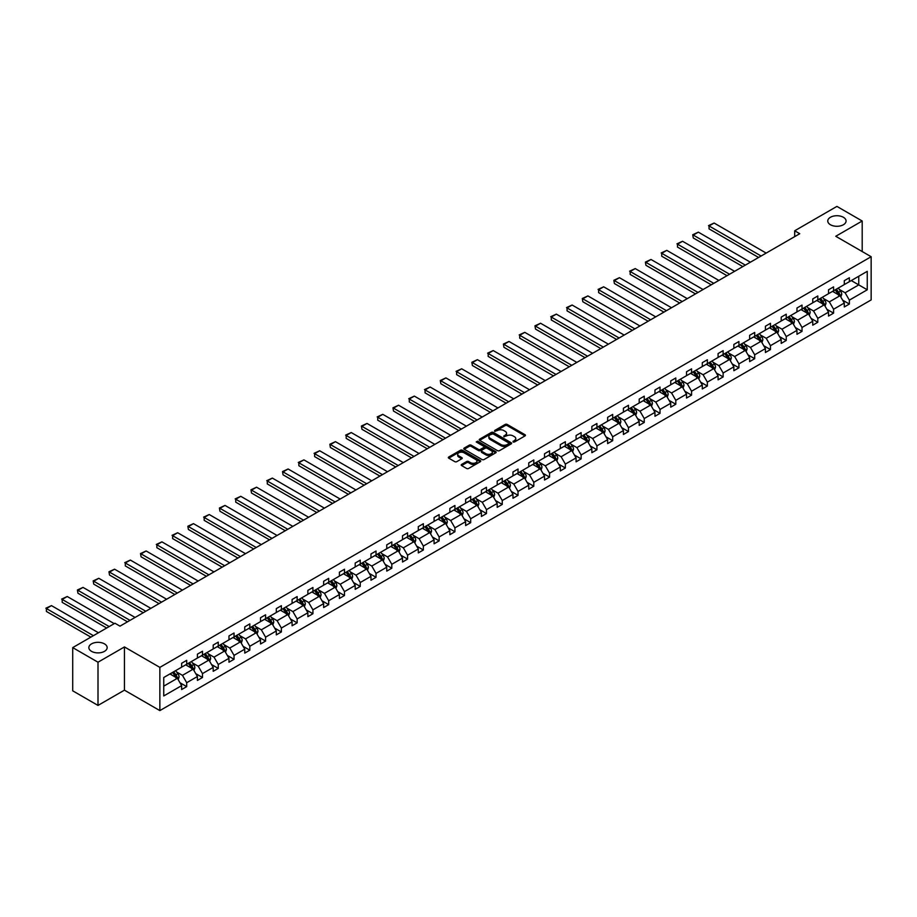 <?xml version="1.0" encoding="UTF-8"?>
<svg xmlns="http://www.w3.org/2000/svg" width="917" height="917" viewBox="0 0 917 917"><rect width="100%" height="100%" fill="white"/><g stroke="black" fill="none" stroke-linecap="round" stroke-linejoin="round"><path stroke-width="1.38" d="M104.481 643.872A9.159 5.284 0 0 0 94.508 642.725A9.159 5.284 0 0 0 88.857 647.608A9.159 5.284 0 0 0 91.528 651.345A9.159 5.284 0 0 0 101.512 652.491A9.159 5.284 0 0 0 107.163 647.608A9.159 5.284 0 0 0 104.481 643.872M843.388 217.272A9.159 5.284 0 0 0 833.415 216.125A9.159 5.284 0 0 0 827.764 221.008A9.159 5.284 0 0 0 830.447 224.745A9.159 5.284 0 0 0 840.419 225.891A9.159 5.284 0 0 0 846.07 221.008A9.159 5.284 0 0 0 843.388 217.272M513.107 441.983L514.494 441.983L525.04 435.884A1.398 0.814 0 0 0 525.452 435.311A1.398 0.814 0 0 0 525.04 434.738L507.17 424.422A1.398 0.814 0 0 0 505.187 424.422L494.641 430.52L494.641 431.322L497.392 430.532A4.493 2.591 0 0 1 503.742 430.532L505.233 431.391A4.493 2.591 0 0 1 506.551 433.225A4.493 2.591 0 0 1 505.233 435.059L503.869 436.652L506.62 435.862A4.493 2.591 0 0 1 512.981 435.862L514.471 436.721A4.493 2.591 0 0 1 515.778 438.555A4.493 2.591 0 0 1 514.471 440.389L513.107 441.983L513.107 441.18M461.606 464.426A1.398 0.814 0 0 0 461.194 464.999A1.398 0.814 0 0 0 461.606 465.572L466.615 468.472A1.398 0.814 0 0 0 468.598 468.472L480.313 461.709A1.398 0.814 0 0 0 480.726 461.136A1.398 0.814 0 0 0 480.313 460.563L462.443 450.247A1.398 0.814 0 0 0 460.46 450.247L448.745 457.01A1.398 0.814 0 0 0 448.333 457.583A1.398 0.814 0 0 0 448.745 458.156L454.809 461.652A1.398 0.814 0 0 0 456.792 461.652L461.801 458.752A1.398 0.814 0 0 0 462.214 458.179A1.398 0.814 0 0 0 461.801 457.606L458.798 455.875A3.76 2.166 0 0 1 457.698 454.339A3.76 2.166 0 0 1 460.013 452.345A3.76 2.166 0 0 1 464.105 452.815L475.877 459.6A3.76 2.166 0 0 1 476.978 461.136A3.76 2.166 0 0 1 474.651 463.142A3.76 2.166 0 0 1 470.559 462.672L468.598 461.538A1.398 0.814 0 0 0 466.615 461.538L461.606 464.426L461.606 465.572M124.448 646.943L98.004 662.212L72.718 647.608L72.718 690.822L98.004 705.425L124.448 690.157L159.856 710.595L159.856 667.381L124.448 646.943L124.448 690.157M862.198 251.545L862.198 221.008L835.754 236.277L871.15 256.714L159.856 667.381M862.198 221.008L836.912 206.405L794.695 230.786L794.695 236.632M72.718 647.608L114.946 623.239L120.001 626.151L799.75 233.709L794.695 230.786M497.495 450.648A1.398 0.814 0 0 0 499.478 450.648L511.193 443.885A1.398 0.814 0 0 0 511.606 443.312A1.398 0.814 0 0 0 511.193 442.739L493.323 432.423A1.398 0.814 0 0 0 491.34 432.423L479.625 439.186A1.398 0.814 0 0 0 479.213 439.759A1.398 0.814 0 0 0 479.625 440.332L497.495 450.648M476.588 442.189L477.585 442.326L477.585 441.157L495.753 451.645A1.398 0.814 0 0 1 496.166 452.219A1.398 0.814 0 0 1 495.753 452.792L484.038 459.555A1.398 0.814 0 0 1 482.055 459.555L464.185 449.238L464.185 448.092A1.398 0.814 0 0 0 463.773 448.665A1.398 0.814 0 0 0 464.185 449.238M464.185 448.092L469.195 445.203A1.398 0.814 0 0 1 471.189 445.203L478.433 449.387A1.398 0.814 0 0 0 480.416 449.387L483.74 447.462A1.398 0.814 0 0 0 484.153 446.888A1.398 0.814 0 0 0 483.74 446.315L476.198 441.96L477.585 441.157M98.004 662.212L98.004 705.425M163.742 677.514L181.646 667.175L181.646 663.266L186.701 660.343L186.701 664.252L197.419 658.062L197.419 654.153L202.485 651.23L202.485 655.151L213.202 648.961L213.202 645.041L218.257 642.129L218.257 646.038L228.975 639.848L228.975 635.939L234.041 633.017L234.041 636.925L244.759 630.736L244.759 626.827L249.814 623.904L249.814 627.824L260.531 621.634L260.531 617.714L265.586 614.803L265.586 618.711L276.315 612.522L276.315 608.613L281.37 605.69L281.37 609.599L292.087 603.409L292.087 599.5L297.142 596.577L297.142 600.497L307.871 594.308L307.871 590.388L312.926 587.476L312.926 591.385L323.644 585.195L323.644 581.286L328.699 578.363L328.699 582.272L339.416 576.082L339.416 572.174L344.483 569.251L344.483 573.171L355.2 566.981L355.2 563.061L360.255 560.149L360.255 564.058L370.972 557.868L370.972 553.96L376.027 551.037L376.027 554.945L386.756 548.756L386.756 544.847L391.811 541.924L391.811 545.833L402.529 539.654L402.529 535.734L407.584 532.811L407.584 536.732L418.312 530.542L418.312 526.633L423.367 523.71L423.367 527.619L434.085 521.429L434.085 517.52L439.14 514.597L439.14 518.506L449.857 512.316L449.857 508.408L454.924 505.485L454.924 509.405L465.641 503.215L465.641 499.295L470.696 496.384L470.696 500.292L481.414 494.103L481.414 490.194L486.48 487.271L486.48 491.18L497.197 484.99L497.197 481.081L502.252 478.158L502.252 482.078L512.97 475.889L512.97 471.968L518.025 469.057L518.025 472.966L528.754 466.776L528.754 462.867L533.809 459.944L533.809 463.853L544.526 457.663L544.526 453.755L549.581 450.832L549.581 454.752L560.31 448.562L560.31 444.642L565.365 441.73L565.365 445.639L576.082 439.449L576.082 435.541L581.137 432.618L581.137 436.526L591.855 430.337L591.855 426.428L596.921 423.505L596.921 427.425L607.639 421.235L607.639 417.315L612.694 414.404L612.694 418.312L623.411 412.123L623.411 408.214L628.466 405.291L628.466 409.2L639.195 403.01L639.195 399.101L644.25 396.178L644.25 400.099L654.967 393.909L654.967 389.989L660.022 387.077L660.022 390.986L670.751 384.796L670.751 380.887L675.806 377.964L675.806 381.873L686.524 375.683L686.524 371.775L691.578 368.852L691.578 372.772L702.296 366.582L702.296 362.662L707.362 359.751L707.362 363.659L718.08 357.47L718.08 353.561L723.135 350.638L723.135 354.547L733.852 348.357L733.852 344.448L738.919 341.525L738.919 345.445L749.636 339.256L749.636 335.335L754.691 332.424L754.691 336.333L765.408 330.143L765.408 326.234L770.463 323.311L770.463 327.22L781.192 321.03L781.192 317.122L786.247 314.199L786.247 318.119L796.965 311.929L796.965 308.009L802.02 305.097L802.02 309.006L812.749 302.816L812.749 298.908L817.804 295.985L817.804 299.893L828.521 293.704L828.521 289.795L833.576 286.872L833.576 290.781L844.293 284.602L844.293 280.682L849.36 277.759L849.36 281.679L867.253 271.34L867.253 289.795L849.36 300.134L849.36 304.043L844.293 306.966L844.293 303.046L833.576 309.235L833.576 313.155L828.521 316.067L828.521 312.158L817.804 318.348L817.804 322.257L812.749 325.18L812.749 321.271L802.02 327.461L802.02 331.369L796.965 334.292L796.965 330.372L786.247 336.562L786.247 340.482L781.192 343.394L781.192 339.485L770.463 345.675L770.463 349.583L765.408 352.506L765.408 348.598L754.691 354.787L754.691 358.696L749.636 361.619L749.636 357.699L738.919 363.889L738.919 367.809L733.852 370.72L733.852 366.811L723.135 373.001L723.135 376.91L718.08 379.833L718.08 375.924L707.362 382.114L707.362 386.023L702.296 388.946L702.296 385.025L691.578 391.215L691.578 395.135L686.524 398.047L686.524 394.138L675.806 400.328L675.806 404.237L670.751 407.159L670.751 403.251L660.022 409.44L660.022 413.349L654.967 416.272L654.967 412.352L644.25 418.542L644.25 422.462L639.195 425.373L639.195 421.465L628.466 427.654L628.466 431.563L623.411 434.486L623.411 430.577L612.694 436.767L612.694 440.676L607.639 443.599L607.639 439.679L596.921 445.868L596.921 449.788L591.855 452.7L591.855 448.791L581.137 454.981L581.137 458.89L576.082 461.813L576.082 457.904L565.365 464.094L565.365 468.002L560.31 470.925L560.31 467.005L549.581 473.195L549.581 477.115L544.526 480.027L544.526 476.118L533.809 482.308L533.809 486.216L528.754 489.139L528.754 485.231L518.025 491.42L518.025 495.329L512.97 498.252L512.97 494.343L502.252 500.522L502.252 504.442L497.197 507.353L497.197 503.444L486.48 509.634L486.48 513.543L481.414 516.466L481.414 512.557L470.696 518.747L470.696 522.656L465.641 525.579L465.641 521.67L454.924 527.86L454.924 531.768L449.857 534.691L449.857 530.771L439.14 536.961L439.14 540.881L434.085 543.792L434.085 539.884L423.367 546.073L423.367 549.982L418.312 552.905L418.312 548.996L407.584 555.186L407.584 559.095L402.529 562.018L402.529 558.098L391.811 564.287L391.811 568.208L386.756 571.119L386.756 567.21L376.027 573.4L376.027 577.309L370.972 580.232L370.972 576.323L360.255 582.513L360.255 586.422L355.2 589.344L355.2 585.424L344.483 591.614L344.483 595.534L339.416 598.446L339.416 594.537L328.699 600.727L328.699 604.635L323.644 607.558L323.644 603.65L312.926 609.839L312.926 613.748L307.871 616.671L307.871 612.751L297.142 618.941L297.142 622.861L292.087 625.772L292.087 621.864L281.37 628.053L281.37 631.962L276.315 634.885L276.315 630.976L265.586 637.166L265.586 641.075L260.531 643.998L260.531 640.077L249.814 646.267L249.814 650.187L244.759 653.099L244.759 649.19L234.041 655.38L234.041 659.289L228.975 662.212L228.975 658.303L218.257 664.493L218.257 668.401L213.202 671.324L213.202 667.404L202.485 673.594L202.485 677.514L197.419 680.425L197.419 676.517L186.701 682.707L186.701 686.615L181.646 689.538L181.646 685.629L163.742 695.957L163.742 677.514M159.856 710.595L871.15 299.928L871.15 256.714M185.692 664.836L193.178 669.158L182.46 675.348L176.603 671.966M182.46 675.348L186.701 682.707M193.178 669.158L197.419 676.517M181.646 666.246L182.46 666.705L186.701 664.252M201.465 655.735L208.95 660.057L198.232 666.246L192.375 662.865M198.232 666.246L202.485 673.594M208.95 660.057L213.202 667.404M197.419 657.134L198.232 657.604L202.485 655.151M217.249 646.623L224.734 650.944L214.016 657.134L208.159 653.752M214.016 657.134L218.257 664.493M224.734 650.944L228.975 658.303M213.202 648.021L214.016 648.491L218.257 646.038M233.021 637.51L240.506 641.831L229.789 648.021L223.931 644.64M229.789 648.021L234.041 655.38M240.506 641.831L244.759 649.19M228.975 638.908L229.789 639.378L234.041 636.925M248.805 628.409L256.29 632.73L245.561 638.908L239.715 635.538M245.561 638.908L249.814 646.267M256.29 632.73L260.531 640.077M244.759 629.807L245.561 630.277L249.814 627.824M264.577 619.296L272.062 623.617L261.345 629.807L255.488 626.426M261.345 629.807L265.586 637.166M272.062 623.617L276.315 630.976M260.531 620.694L261.345 621.164L265.586 618.711M280.361 610.183L287.846 614.505L277.117 620.694L271.272 617.313M277.117 620.694L281.37 628.053M287.846 614.505L292.087 621.864M276.315 611.582L277.117 612.052L281.37 609.599M296.134 601.071L303.619 605.392L292.901 611.582L287.044 608.212M292.901 611.582L297.142 618.941M303.619 605.392L307.871 612.751M292.087 602.48L292.901 602.95L297.142 600.497M311.906 591.969L319.391 596.291L308.674 602.48L302.816 599.099M308.674 602.48L312.926 609.839M319.391 596.291L323.644 603.65M307.871 593.368L308.674 593.838L312.926 591.385M327.69 582.857L335.175 587.178L324.458 593.368L318.6 589.986M324.458 593.368L328.699 600.727M335.175 587.178L339.416 594.537M323.644 584.255L324.458 584.725L328.699 582.272M343.462 573.744L350.947 578.065L340.23 584.255L334.373 580.885M340.23 584.255L344.483 591.614M350.947 578.065L355.2 585.424M339.416 575.154L340.23 575.612L344.483 573.171M359.246 564.643L366.731 568.964L356.002 575.154L350.156 571.772M356.002 575.154L360.255 582.513M366.731 568.964L370.972 576.323M355.2 566.041L356.002 566.511L360.255 564.058M375.019 555.53L382.504 559.851L371.786 566.041L365.929 562.66M371.786 566.041L376.027 573.4M382.504 559.851L386.756 567.21M370.972 556.928L371.786 557.398L376.027 554.945M390.802 546.417L398.287 550.739L387.559 556.928L381.713 553.559M387.559 556.928L391.811 564.287M398.287 550.739L402.529 558.098M386.756 547.827L387.559 548.286L391.811 545.833M406.575 537.316L414.06 541.638L403.342 547.827L397.485 544.446M403.342 547.827L407.584 555.186M414.06 541.638L418.312 548.996M402.529 538.715L403.342 539.185L407.584 536.732M422.359 528.203L429.832 532.525L419.115 538.715L413.269 535.333M419.115 538.715L423.367 546.073M429.832 532.525L434.085 539.884M418.312 529.602L419.115 530.072L423.367 527.619M438.131 519.091L445.616 523.412L434.899 529.602L429.041 526.22M434.899 529.602L439.14 536.961M445.616 523.412L449.857 530.771M434.085 520.501L434.899 520.959L439.14 518.506M453.904 509.99L461.389 514.311L450.671 520.501L444.814 517.119M450.671 520.501L454.924 527.86M461.389 514.311L465.641 521.67M449.857 511.388L450.671 511.858L454.924 509.405M469.687 500.877L477.172 505.198L466.455 511.388L460.598 508.007M466.455 511.388L470.696 518.747M477.172 505.198L481.414 512.557M465.641 502.275L466.455 502.745L470.696 500.292M485.46 491.764L492.945 496.086L482.227 502.275L476.37 498.894M482.227 502.275L486.48 509.634M492.945 496.086L497.197 503.444M481.414 493.174L482.227 493.633L486.48 491.18M501.244 482.663L508.729 486.984L498 493.174L492.154 489.793M498 493.174L502.252 500.522M508.729 486.984L512.97 494.343M497.197 484.061L498 484.531L502.252 482.078M517.016 473.55L524.501 477.872L513.784 484.061L507.926 480.68M513.784 484.061L518.025 491.42M524.501 477.872L528.754 485.231M512.97 474.949L513.784 475.419L518.025 472.966M532.8 464.438L540.285 468.759L529.556 474.949L523.71 471.567M529.556 474.949L533.809 482.308M540.285 468.759L544.526 476.118M528.754 465.847L529.556 466.306L533.809 463.853M548.572 455.336L556.057 459.658L545.34 465.847L539.483 462.466M545.34 465.847L549.581 473.195M556.057 459.658L560.31 467.005M544.526 456.735L545.34 457.205L549.581 454.752M564.345 446.224L571.83 450.545L561.112 456.735L555.255 453.353M561.112 456.735L565.365 464.094M571.83 450.545L576.082 457.904M560.31 447.622L561.112 448.092L565.365 445.639M580.129 437.111L587.614 441.432L576.896 447.622L571.039 444.241M576.896 447.622L581.137 454.981M587.614 441.432L591.855 448.791M576.082 438.521L576.896 438.979L581.137 436.526M595.901 428.01L603.386 432.331L592.669 438.521L586.811 435.139M592.669 438.521L596.921 445.868M603.386 432.331L607.639 439.679M591.855 429.408L592.669 429.878L596.921 427.425M611.685 418.897L619.17 423.218L608.441 429.408L602.595 426.027M608.441 429.408L612.694 436.767M619.17 423.218L623.411 430.577M607.639 420.295L608.441 420.765L612.694 418.312M627.457 409.784L634.942 414.106L624.225 420.295L618.367 416.914M624.225 420.295L628.466 427.654M634.942 414.106L639.195 421.465M623.411 411.194L624.225 411.653L628.466 409.2M643.241 400.683L650.726 405.005L639.997 411.194L634.151 407.813M639.997 411.194L644.25 418.542M650.726 405.005L654.967 412.352M639.195 402.082L639.997 402.552L644.25 400.099M659.014 391.57L666.499 395.892L655.781 402.082L649.924 398.7M655.781 402.082L660.022 409.44M666.499 395.892L670.751 403.251M654.967 392.969L655.781 393.439L660.022 390.986M674.797 382.458L682.271 386.779L671.553 392.969L665.696 389.587M671.553 392.969L675.806 400.328M682.271 386.779L686.524 394.138M670.751 383.856L671.553 384.326L675.806 381.873M690.57 373.357L698.055 377.678L687.337 383.856L681.48 380.486M687.337 383.856L691.578 391.215M698.055 377.678L702.296 385.025M686.524 374.755L687.337 375.225L691.578 372.772M706.342 364.244L713.827 368.565L703.11 374.755L697.252 371.374M703.11 374.755L707.362 382.114M713.827 368.565L718.08 375.924M702.296 365.642L703.11 366.112L707.362 363.659M722.126 355.131L729.611 359.453L718.894 365.642L713.036 362.261M718.894 365.642L723.135 373.001M729.611 359.453L733.852 366.811M718.08 356.53L718.894 357L723.135 354.547M737.898 346.03L745.383 350.34L734.666 356.53L728.809 353.16M734.666 356.53L738.919 363.889M745.383 350.34L749.636 357.699M733.852 347.428L734.666 347.898L738.919 345.445M753.682 336.917L761.167 341.239L750.438 347.428L744.593 344.047M750.438 347.428L754.691 354.787M761.167 341.239L765.408 348.598M749.636 338.316L750.438 338.786L754.691 336.333M769.455 327.805L776.94 332.126L766.222 338.316L760.365 334.934M766.222 338.316L770.463 345.675M776.94 332.126L781.192 339.485M765.408 329.203L766.222 329.673L770.463 327.22M785.239 318.692L792.724 323.013L781.995 329.203L776.149 325.833M781.995 329.203L786.247 336.562M792.724 323.013L796.965 330.372M781.192 320.102L781.995 320.56L786.247 318.119M801.011 309.591L808.496 313.912L797.779 320.102L791.921 316.72M797.779 320.102L802.02 327.461M808.496 313.912L812.749 321.271M796.965 310.989L797.779 311.459L802.02 309.006M816.783 300.478L824.268 304.799L813.551 310.989L807.694 307.608M813.551 310.989L817.804 318.348M824.268 304.799L828.521 312.158M812.749 301.876L813.551 302.346L817.804 299.893M832.567 291.365L840.052 295.687L829.335 301.876L823.477 298.506M829.335 301.876L833.576 309.235M840.052 295.687L844.293 303.046M828.521 292.775L829.335 293.234L833.576 290.781M851.274 280.568L858.759 284.889L845.107 292.775L839.25 289.394M845.107 292.775L849.36 300.134M867.253 289.795L858.759 284.889L858.759 276.246L867.253 271.34M844.293 283.662L845.107 284.132L849.36 281.679M163.742 686.157L177.394 678.271L169.92 673.949M177.394 678.271L181.646 685.629M842.631 300.157L849.36 304.043M826.847 309.27L833.576 313.155M811.075 318.371L817.804 322.257M795.303 327.484L802.02 331.369M779.519 336.596L786.247 340.482M763.746 345.709L770.463 349.583M747.963 354.81L754.691 358.696M732.19 363.923L738.919 367.809M716.406 373.036L723.135 376.91M700.634 382.137L707.362 386.023M684.85 391.25L691.578 395.135M669.078 400.362L675.806 404.237M653.305 409.463L660.022 413.349M637.521 418.576L644.25 422.462M621.749 427.689L628.466 431.563M605.965 436.79L612.694 440.676M590.193 445.903L596.921 449.788M574.409 455.015L581.137 458.89M558.636 464.117L565.365 468.002M542.864 473.229L549.581 477.115M527.08 482.342L533.809 486.216M511.308 491.443L518.025 495.329M495.524 500.556L502.252 504.442M479.751 509.669L486.48 513.543M463.968 518.77L470.696 522.656M448.195 527.883L454.924 531.768M432.411 536.995L439.14 540.881M416.639 546.096L423.367 549.982M400.867 555.209L407.584 559.095M385.083 564.322L391.811 568.208M369.31 573.423L376.027 577.309M353.526 582.536L360.255 586.422M337.754 591.648L344.483 595.534M321.97 600.761L328.699 604.635M306.198 609.862L312.926 613.748M290.425 618.975L297.142 622.861M274.642 628.088L281.37 631.962M258.869 637.189L265.586 641.075M243.085 646.302L249.814 650.187M227.313 655.414L234.041 659.289M211.529 664.516L218.257 668.401M195.757 673.628L202.485 677.514M179.973 682.741L186.701 686.615M513.497 442.12L514.471 441.558A4.493 2.591 0 0 0 515.778 439.724L515.778 438.555M506.551 433.225L506.551 434.394A4.493 2.591 0 0 1 505.233 436.228L504.258 436.79M525.017 435.896L507.17 425.591A1.398 0.814 0 0 0 505.187 425.591L495.031 431.46M511.193 442.739L511.193 443.885L493.323 433.592A1.398 0.814 0 0 0 491.34 433.592L479.637 440.343L479.625 439.186M508.706 443.713L508.706 442.911L493.025 433.856L490.194 434.681A4.493 2.591 0 0 0 488.876 436.515A4.493 2.591 0 0 0 490.194 438.349L500.911 444.539A4.493 2.591 0 0 0 507.273 444.539L508.706 443.713L508.706 444.883L508.992 443.312M488.876 436.515L488.876 437.684A4.493 2.591 0 0 0 490.194 439.518L490.194 438.349M508.706 444.883L507.273 445.708A4.493 2.591 0 0 1 500.911 445.708L490.194 439.518M464.208 449.25L469.195 446.373L469.195 445.203M484.153 446.888L484.153 448.058A1.398 0.814 0 0 1 483.74 448.631L480.416 450.556A1.398 0.814 0 0 1 478.433 450.556L471.189 446.373A1.398 0.814 0 0 0 469.195 446.373M477.585 442.326L495.73 452.803M485.953 453.732A3.76 2.166 0 0 0 490.045 454.202A3.76 2.166 0 0 0 492.36 452.196A3.76 2.166 0 0 0 491.26 450.66L487.122 448.264A1.398 0.814 0 0 0 485.127 448.264L481.803 450.19A1.398 0.814 0 0 0 481.391 450.763A1.398 0.814 0 0 0 481.803 451.336L485.953 453.732L485.953 454.889A3.76 2.166 0 0 0 490.045 455.359A3.76 2.166 0 0 0 492.36 453.365L492.36 452.196M481.391 450.763L481.391 451.932A1.398 0.814 0 0 0 481.803 452.505L481.803 451.336M485.953 454.889L481.803 452.505M476.978 461.136L476.978 462.306A3.76 2.166 0 0 1 474.651 464.311A3.76 2.166 0 0 1 470.559 463.842L468.598 462.707A1.398 0.814 0 0 0 466.615 462.707L461.618 465.584M457.698 454.339L457.698 455.508A3.76 2.166 0 0 0 458.798 457.044L458.798 455.875M461.79 458.764L458.798 457.044M480.302 461.721L462.443 451.416A1.398 0.814 0 0 0 460.46 451.416L448.768 458.168L448.745 457.01M840.82 297.028L841.749 294.334A3.794 2.189 -120 0 0 840.545 291.113L838.264 288.076M761.11 256.015L709.059 225.96L714.114 223.037L766.165 253.092M834.195 292.317L833.209 290.998M709.059 228.883L709.059 225.96L709.059 228.883L758.588 257.471M838.493 295.194L839.708 294.495A3.794 2.189 -120 0 0 838.619 292.214L836.35 289.187M835.398 289.738L837.897 293.073A1.926 1.112 60 0 1 838.253 293.658L839.708 294.495M835.135 289.887L837.404 292.924A3.794 2.189 60 0 1 838.344 294.712M708.497 225.639L714.114 223.037M825.036 306.129L825.976 303.447A3.794 2.189 -120 0 0 824.761 300.214L822.492 297.188M745.338 265.128L693.275 235.073L698.341 232.15L750.393 262.205M818.423 301.418L817.437 300.111M693.275 237.984L692.725 234.752L693.275 237.984L742.804 266.583M822.709 304.306L823.924 303.607A3.794 2.189 -120 0 0 822.836 301.326L820.566 298.3M819.615 298.839L822.125 302.186A1.926 1.112 60 0 1 822.469 302.77L823.924 303.607M819.351 298.999L821.632 302.025A3.794 2.189 60 0 1 822.572 303.814M692.725 234.752L698.341 232.15M809.264 315.242L810.192 312.559A3.794 2.189 -120 0 0 808.989 309.327L806.719 306.301M729.554 274.229L677.503 244.174L682.557 241.263L734.609 271.317M802.639 310.531L801.653 309.212M677.503 247.097L677.503 244.174L677.503 247.097L727.032 275.696M806.937 313.419L808.152 312.72A3.794 2.189 -120 0 0 807.063 310.439L804.794 307.401M803.842 307.952L806.341 311.287A1.926 1.112 60 0 1 806.696 311.872L808.152 312.72M803.579 308.101L805.848 311.138A3.794 2.189 60 0 1 806.8 312.926M676.941 243.853L682.557 241.263M793.492 324.354L794.42 321.661A3.794 2.189 -120 0 0 793.205 318.44L790.935 315.402M713.781 283.342L661.73 253.287L666.785 250.364L718.836 280.419M786.866 319.643L785.88 318.325M661.73 256.21L661.73 253.287L661.73 256.21L711.248 284.797M791.153 322.52L792.368 321.821A3.794 2.189 -120 0 0 791.291 319.54L789.01 316.514M788.07 317.064L790.569 320.4A1.926 1.112 60 0 1 790.913 320.984L792.368 321.821M787.806 317.213L790.076 320.251A3.794 2.189 60 0 1 791.016 322.039M661.168 252.966L666.785 250.364M777.708 333.456L778.636 330.773A3.794 2.189 -120 0 0 777.433 327.541L775.163 324.515M697.997 292.454L645.946 262.4L651.001 259.477L703.064 289.531M771.082 328.745L770.097 327.438M645.946 265.311L645.396 262.079L645.946 265.311L695.476 293.91M775.381 331.633L776.596 330.934A3.794 2.189 -120 0 0 775.507 328.653L773.237 325.627M772.286 326.177L774.785 329.512A1.926 1.112 60 0 1 775.14 330.097L776.596 330.934M772.022 326.326L774.292 329.352A3.794 2.189 60 0 1 775.243 331.14M645.396 262.079L651.001 259.477M761.935 342.568L762.864 339.886A3.794 2.189 -120 0 0 761.649 336.654L759.379 333.628M682.225 301.555L630.174 271.501L635.229 268.589L687.28 298.644M755.31 337.857L754.324 336.539M630.174 274.424L630.174 271.501L630.174 274.424L679.692 303.023M759.597 340.746L760.812 340.047A3.794 2.189 -120 0 0 759.734 337.765L757.465 334.728M756.514 335.278L759.012 338.614A1.926 1.112 60 0 1 759.356 339.198L760.812 340.047M756.25 335.427L758.519 338.465A3.794 2.189 60 0 1 759.459 340.253M629.612 271.18L635.229 268.589M746.151 351.681L747.08 348.987A3.794 2.189 -120 0 0 745.876 345.766L743.607 342.729M666.453 310.668L614.39 280.613L619.445 277.691L671.508 307.745M739.538 346.97L738.552 345.652M614.39 283.536L613.84 280.293L614.39 283.536L663.919 312.124M743.825 349.847L745.04 349.148A3.794 2.189 -120 0 0 743.951 346.867L741.681 343.841M740.73 344.391L743.228 347.726A1.926 1.112 60 0 1 743.584 348.311L745.04 349.148M740.466 344.54L742.736 347.577A3.794 2.189 60 0 1 743.687 349.366M613.84 280.293L619.445 277.691M730.379 360.782L731.308 358.1A3.794 2.189 -120 0 0 730.092 354.868L727.823 351.841M650.669 319.781L598.618 289.726L603.673 286.803L655.724 316.858M723.754 356.071L722.768 354.764M598.618 292.638L598.618 289.726L598.618 292.638L648.147 321.237M728.052 358.96L729.256 358.26A3.794 2.189 -120 0 0 728.178 355.979L725.909 352.953M724.957 353.503L727.456 356.839A1.926 1.112 60 0 1 727.8 357.424L729.256 358.26M724.694 353.653L726.963 356.679A3.794 2.189 60 0 1 727.903 358.467M598.056 289.405L603.673 286.803M714.595 369.895L715.535 367.213A3.794 2.189 -120 0 0 714.32 363.98L712.051 360.954M634.896 328.882L582.834 298.827L587.9 295.916L639.951 325.971M707.981 365.184L706.996 363.866M582.834 301.75L582.284 298.506L582.834 301.75L632.363 330.349M712.268 368.072L713.483 367.373A3.794 2.189 -120 0 0 712.394 365.092L710.125 362.055M709.173 362.605L711.672 365.94A1.926 1.112 60 0 1 712.028 366.525L713.483 367.373M708.91 362.765L711.179 365.791A3.794 2.189 60 0 1 712.131 367.579M582.284 298.506L587.9 295.916M698.823 379.008L699.751 376.314A3.794 2.189 -120 0 0 698.548 373.093L696.267 370.055M619.113 337.995L567.061 307.94L572.116 305.017L624.168 335.072M692.197 374.296L691.212 372.978M567.061 310.863L567.061 307.94L567.061 310.863L616.591 339.45M696.496 377.185L697.711 376.474A3.794 2.189 -120 0 0 696.622 374.205L694.352 371.167M693.401 371.717L695.9 375.053A1.926 1.112 60 0 1 696.255 375.638L697.711 376.474M693.137 371.866L695.407 374.904A3.794 2.189 60 0 1 696.347 376.692M566.5 307.619L572.116 305.017M683.05 388.109L683.979 385.427A3.794 2.189 -120 0 0 682.764 382.194L680.494 379.168M603.34 347.107L551.289 317.053L556.344 314.13L608.395 344.184M676.425 383.398L675.439 382.091M551.289 319.976L551.289 317.053L551.289 319.976L600.807 348.563M680.712 386.286L681.927 385.587A3.794 2.189 -120 0 0 680.838 383.306L678.569 380.28M677.629 380.83L680.127 384.166A1.926 1.112 60 0 1 680.471 384.75L681.927 385.587M677.365 380.979L679.635 384.005A3.794 2.189 60 0 1 680.574 385.793M550.727 316.732L556.344 314.13M667.267 397.221L668.195 394.539A3.794 2.189 -120 0 0 666.991 391.307L664.722 388.281M587.556 356.209L535.505 326.165L540.56 323.243L592.623 353.297M660.641 392.51L659.655 391.192M535.505 329.077L534.955 325.833L535.505 329.077L585.035 357.676M664.94 395.399L666.155 394.7A3.794 2.189 -120 0 0 665.066 392.419L662.796 389.381M661.845 389.931L664.344 393.267A1.926 1.112 60 0 1 664.699 393.852L666.155 394.7M661.581 390.092L663.851 393.118A3.794 2.189 60 0 1 664.802 394.906M534.955 325.833L540.56 323.243M651.494 406.334L652.423 403.64A3.794 2.189 -120 0 0 651.208 400.42L648.938 397.382M571.784 365.321L519.733 335.267L524.788 332.344L576.839 362.398M644.869 401.623L643.883 400.305M519.733 338.19L519.733 335.267L519.733 338.19L569.251 366.777M649.156 404.512L650.371 403.801A3.794 2.189 -120 0 0 649.293 401.531L647.024 398.494M646.072 399.044L648.571 402.38A1.926 1.112 60 0 1 648.915 402.964L650.371 403.801M645.809 399.193L648.078 402.231A3.794 2.189 60 0 1 649.018 404.019M519.171 334.946L524.788 332.344M635.71 415.435L636.639 412.753A3.794 2.189 -120 0 0 635.435 409.521L633.166 406.495M556.011 374.434L503.949 344.379L509.004 341.456L561.066 371.511M629.085 410.724L628.111 409.418M503.949 347.302L503.399 344.058L503.949 347.302L553.478 375.89M633.383 413.613L634.598 412.914A3.794 2.189 -120 0 0 633.509 410.633L631.24 407.607M630.288 408.157L632.787 411.492A1.926 1.112 60 0 1 633.143 412.077L634.598 412.914M630.025 408.306L632.294 411.332A3.794 2.189 60 0 1 633.246 413.131M503.399 344.058L509.004 341.456M619.938 424.548L620.866 421.866A3.794 2.189 -120 0 0 619.651 418.633L617.382 415.607M540.228 383.535L488.176 353.492L493.231 350.569L545.283 380.624M613.313 419.837L612.327 418.519M488.176 356.404L488.176 353.492L488.176 356.404L537.694 385.002M617.611 422.726L618.815 422.026A3.794 2.189 -120 0 0 617.737 419.745L615.467 416.708M614.516 417.258L617.015 420.594A1.926 1.112 60 0 1 617.359 421.178L618.815 422.026M614.252 417.418L616.522 420.445A3.794 2.189 60 0 1 617.462 422.233M487.615 353.171L493.231 350.569M604.154 433.661L605.082 430.967A3.794 2.189 -120 0 0 603.879 427.746L601.609 424.709M524.455 392.648L472.393 362.593L477.448 359.682L529.51 389.725M597.54 428.95L596.554 427.631M472.393 365.516L471.842 362.272L472.393 365.516L521.922 394.104M601.827 431.838L603.042 431.128A3.794 2.189 -120 0 0 601.953 428.858L599.684 425.82M598.732 426.371L601.231 429.706A1.926 1.112 60 0 1 601.586 430.291L603.042 431.128M598.469 426.52L600.738 429.557A3.794 2.189 60 0 1 601.69 431.345M471.842 362.272L477.448 359.682M588.382 442.762L589.31 440.08A3.794 2.189 -120 0 0 588.106 436.847L585.825 433.821M508.671 401.761L456.62 371.706L461.675 368.783L513.726 398.838M581.756 438.051L580.77 436.744M456.62 374.629L456.62 371.706L456.62 374.629L506.15 403.216M586.055 440.939L587.27 440.24A3.794 2.189 -120 0 0 586.181 437.959L583.911 434.933M582.96 435.483L585.459 438.819A1.926 1.112 60 0 1 585.814 439.403L587.27 440.24M582.696 435.632L584.966 438.658A3.794 2.189 60 0 1 585.906 440.458M456.058 371.385L461.675 368.783M572.598 451.875L573.538 449.192A3.794 2.189 -120 0 0 572.323 445.96L570.053 442.934M492.899 410.862L440.836 380.819L445.903 377.896L497.954 407.95M565.984 447.164L564.998 445.845M440.836 383.73L440.286 380.498L440.836 383.73L490.366 412.329M570.271 450.052L571.486 449.353A3.794 2.189 -120 0 0 570.397 447.072L568.127 444.046M567.187 444.585L569.686 447.92A1.926 1.112 60 0 1 570.03 448.516L571.486 449.353M566.912 444.745L569.193 447.771A3.794 2.189 60 0 1 570.133 449.559M440.286 380.498L445.903 377.896M556.825 460.987L557.754 458.294A3.794 2.189 -120 0 0 556.55 455.073L554.281 452.035M477.115 419.975L425.064 389.92L430.119 387.008L482.182 417.052M550.2 456.276L549.214 454.958M425.064 392.843L425.064 389.92L425.064 392.843L474.593 421.442M554.498 459.165L555.713 458.466A3.794 2.189 -120 0 0 554.625 456.185L552.355 453.147M551.404 453.697L553.902 457.033A1.926 1.112 60 0 1 554.258 457.617L555.713 458.466M551.14 453.846L553.409 456.884A3.794 2.189 60 0 1 554.361 458.672M424.502 389.599L430.119 387.008M541.053 470.089L541.981 467.406A3.794 2.189 -120 0 0 540.766 464.185L538.497 461.148M461.343 429.087L409.291 399.033L414.346 396.11L466.398 426.164M534.428 465.377L533.442 464.071M409.291 401.955L409.291 399.033L409.291 401.955L458.809 430.543M538.715 468.266L539.93 467.567A3.794 2.189 -120 0 0 538.852 465.286L536.571 462.26M535.631 462.81L538.13 466.145A1.926 1.112 60 0 1 538.474 466.73L539.93 467.567M535.368 462.959L537.637 465.985A3.794 2.189 60 0 1 538.577 467.785M408.73 398.712L414.346 396.11M525.269 479.201L526.198 476.519A3.794 2.189 -120 0 0 524.994 473.287L522.724 470.261M445.559 438.2L393.508 408.145L398.563 405.222L450.625 435.277M518.644 474.49L517.669 473.172M393.508 411.057L392.957 407.824L393.508 411.057L443.037 439.656M522.942 477.379L524.157 476.68A3.794 2.189 -120 0 0 523.068 474.398L520.799 471.372M519.847 471.911L522.346 475.247A1.926 1.112 60 0 1 522.701 475.843L524.157 476.68M519.584 472.072L521.853 475.098A3.794 2.189 60 0 1 522.805 476.886M392.957 407.824L398.563 405.222M509.497 488.314L510.425 485.62A3.794 2.189 -120 0 0 509.21 482.399L506.941 479.362M429.786 447.301L377.735 417.246L382.79 414.335L434.841 444.378M502.871 483.603L501.886 482.285M377.735 420.169L377.735 417.246L377.735 420.169L427.253 448.768M507.158 486.491L508.373 485.792A3.794 2.189 -120 0 0 507.296 483.511L505.026 480.474M504.075 481.024L506.574 484.359A1.926 1.112 60 0 1 506.918 484.944L508.373 485.792M503.811 481.173L506.081 484.21A3.794 2.189 60 0 1 507.021 485.999M377.174 416.926L382.79 414.335M493.713 497.415L494.641 494.733A3.794 2.189 -120 0 0 493.438 491.512L491.168 488.474M414.014 456.414L361.951 426.359L367.006 423.436L419.069 453.491M487.099 492.704L486.113 491.397M361.951 429.282L361.401 426.038L361.951 429.282L411.481 457.87M491.386 495.593L492.601 494.893A3.794 2.189 -120 0 0 491.512 492.612L489.242 489.586M488.291 490.137L490.79 493.472A1.926 1.112 60 0 1 491.145 494.057L492.601 494.893M488.027 490.286L490.297 493.312A3.794 2.189 60 0 1 491.248 495.111M361.401 426.038L367.006 423.436M477.94 506.528L478.869 503.846A3.794 2.189 -120 0 0 477.654 500.613L475.384 497.587M398.23 465.527L346.179 435.472L351.234 432.549L403.285 462.604M471.315 501.817L470.329 500.51M346.179 438.383L346.179 435.472L346.179 438.383L395.708 466.982M475.614 504.705L476.817 504.006A3.794 2.189 -120 0 0 475.74 501.725L473.47 498.699M472.519 499.238L475.017 502.573A1.926 1.112 60 0 1 475.373 503.169L476.817 504.006M472.255 499.398L474.525 502.424A3.794 2.189 60 0 1 475.464 504.212M345.617 435.151L351.234 432.549M462.157 515.641L463.096 512.947A3.794 2.189 -120 0 0 461.881 509.726L459.612 506.688M382.458 474.628L330.395 444.573L335.462 441.662L387.513 471.716M455.543 510.929L454.557 509.611M330.395 447.496L329.845 444.252L330.395 447.496L379.925 476.095M459.83 513.818L461.045 513.119A3.794 2.189 -120 0 0 459.956 510.838L457.686 507.8M456.735 508.35L459.234 511.686A1.926 1.112 60 0 1 459.589 512.271L461.045 513.119M456.471 508.499L458.741 511.537A3.794 2.189 60 0 1 459.692 513.325M329.845 444.252L335.462 441.662M446.384 524.753L447.313 522.06A3.794 2.189 -120 0 0 446.109 518.839L443.828 515.801M366.674 483.74L314.623 453.686L319.678 450.763L371.729 480.817M439.759 520.042L438.773 518.724M314.623 456.609L314.623 453.686L314.623 456.609L364.152 485.196M444.057 522.919L445.272 522.22A3.794 2.189 -120 0 0 444.183 519.939L441.914 516.913M440.962 517.463L443.461 520.799A1.926 1.112 60 0 1 443.817 521.383L445.272 522.22M440.699 517.612L442.968 520.65A3.794 2.189 60 0 1 443.908 522.438M314.061 453.365L319.678 450.763M430.612 533.854L431.54 531.172A3.794 2.189 -120 0 0 430.325 527.94L428.056 524.914M350.902 492.853L298.85 462.798L303.905 459.875L355.956 489.93M423.986 529.143L423.001 527.837M298.85 465.71L298.85 462.798L298.85 465.71L348.368 494.309M428.273 532.032L429.488 531.333A3.794 2.189 -120 0 0 428.411 529.052L426.13 526.026M425.19 526.564L427.689 529.9A1.926 1.112 60 0 1 428.033 530.496L429.488 531.333M424.926 526.725L427.196 529.751A3.794 2.189 60 0 1 428.136 531.539M298.289 462.477L303.905 459.875M414.828 542.967L415.756 540.285A3.794 2.189 -120 0 0 414.553 537.053L412.283 534.026M335.118 501.954L283.066 471.9L288.121 468.988L340.184 499.043M408.203 538.256L407.217 536.938M283.066 474.823L282.516 471.579L283.066 474.823L332.596 503.422M412.501 541.145L413.716 540.445A3.794 2.189 -120 0 0 412.627 538.164L410.358 535.127M409.406 535.677L411.905 539.013A1.926 1.112 60 0 1 412.26 539.597L413.716 540.445M409.142 535.826L411.412 538.864A3.794 2.189 60 0 1 412.363 540.652M282.516 471.579L288.121 468.988M399.055 552.08L399.984 549.386A3.794 2.189 -120 0 0 398.769 546.165L396.499 543.128M319.345 511.067L267.294 481.012L272.349 478.089L324.4 508.144M392.43 547.369L391.444 546.051M267.294 483.935L267.294 481.012L267.294 483.935L316.812 512.523M396.717 550.246L397.932 549.547A3.794 2.189 -120 0 0 396.855 547.266L394.585 544.24M393.634 544.79L396.133 548.125A1.926 1.112 60 0 1 396.476 548.71L397.932 549.547M393.37 544.939L395.64 547.976A3.794 2.189 60 0 1 396.58 549.764M266.732 480.691L272.349 478.089M383.272 561.181L384.2 558.499A3.794 2.189 -120 0 0 382.997 555.266L380.727 552.24M303.573 520.18L251.51 490.125L256.565 487.202L308.628 517.257M376.646 556.47L375.672 555.163M251.51 493.037L250.96 489.804L251.51 493.037L301.04 521.635M380.945 559.359L382.16 558.659A3.794 2.189 -120 0 0 381.071 556.378L378.801 553.352M377.85 553.891L380.349 557.238A1.926 1.112 60 0 1 380.704 557.823L382.16 558.659M377.586 554.051L379.856 557.077A3.794 2.189 60 0 1 380.807 558.866M250.96 489.804L256.565 487.202M367.499 570.294L368.428 567.612A3.794 2.189 -120 0 0 367.213 564.379L364.943 561.353M287.789 529.281L235.738 499.226L240.793 496.315L292.844 526.369M360.874 565.583L359.888 564.264M235.738 502.149L235.738 499.226L235.738 502.149L285.267 530.748M365.172 568.471L366.376 567.772A3.794 2.189 -120 0 0 365.298 565.491L363.029 562.453M362.077 563.004L364.576 566.339A1.926 1.112 60 0 1 364.92 566.924L366.376 567.772M361.814 563.153L364.083 566.19A3.794 2.189 60 0 1 365.023 567.978M235.176 498.905L240.793 496.315M351.715 579.406L352.644 576.713A3.794 2.189 -120 0 0 351.44 573.492L349.171 570.454M272.017 538.394L219.954 508.339L225.009 505.416L277.072 535.471M345.101 574.695L344.116 573.377M219.954 511.262L219.404 508.018L219.954 511.262L269.483 539.849M349.388 577.572L350.603 576.873A3.794 2.189 -120 0 0 349.515 574.592L347.245 571.566M346.294 572.116L348.792 575.452A1.926 1.112 60 0 1 349.148 576.036L350.603 576.873M346.03 572.265L348.3 575.303A3.794 2.189 60 0 1 349.251 577.091M219.404 508.018L225.009 505.416M335.943 588.508L336.871 585.825A3.794 2.189 -120 0 0 335.668 582.593L333.387 579.567M256.233 547.506L204.182 517.452L209.236 514.529L261.288 544.583M329.318 583.797L328.332 582.49M204.182 520.363L204.182 517.452L204.182 520.363L253.711 548.962M333.616 586.685L334.831 585.986A3.794 2.189 -120 0 0 333.742 583.705L331.473 580.679M330.521 581.229L333.02 584.565A1.926 1.112 60 0 1 333.375 585.149L334.831 585.986M330.258 581.378L332.527 584.404A3.794 2.189 60 0 1 333.467 586.192M203.62 517.131L209.236 514.529M320.159 597.62L321.099 594.938A3.794 2.189 -120 0 0 319.884 591.706L317.614 588.68M240.46 556.608L188.398 526.553L193.464 523.641L245.515 553.696M313.545 592.909L312.559 591.591M188.398 529.476L187.847 526.232L188.398 529.476L237.927 558.075M317.832 595.798L319.047 595.099A3.794 2.189 -120 0 0 317.958 592.818L315.689 589.78M314.749 590.33L317.248 593.666A1.926 1.112 60 0 1 317.591 594.25L319.047 595.099M314.474 590.479L316.755 593.517A3.794 2.189 60 0 1 317.695 595.305M187.847 526.232L193.464 523.641M304.387 606.733L305.315 604.039A3.794 2.189 -120 0 0 304.112 600.818L301.842 597.781M224.676 565.72L172.625 535.666L177.68 532.743L229.743 562.797M297.761 602.022L296.776 600.704M172.625 538.588L172.625 535.666L172.625 538.588L222.155 567.176M302.06 604.899L303.275 604.2A3.794 2.189 -120 0 0 302.186 601.919L299.916 598.893M298.965 599.443L301.464 602.778A1.926 1.112 60 0 1 301.819 603.363L303.275 604.2M298.701 599.592L300.971 602.629A3.794 2.189 60 0 1 301.922 604.418M172.064 535.345L177.68 532.743M288.614 615.834L289.543 613.152A3.794 2.189 -120 0 0 288.328 609.92L286.058 606.894M208.904 574.833L156.853 544.778L161.908 541.855L213.959 571.91M281.989 611.123L281.003 609.816M156.853 547.69L156.853 544.778L156.853 547.69L206.371 576.289M286.276 614.012L287.491 613.313A3.794 2.189 -120 0 0 286.413 611.031L284.132 608.005M283.193 608.556L285.691 611.891A1.926 1.112 60 0 1 286.035 612.476L287.491 613.313M282.929 608.705L285.198 611.731A3.794 2.189 60 0 1 286.138 613.519M156.291 544.457L161.908 541.855M272.83 624.947L273.759 622.265A3.794 2.189 -120 0 0 272.555 619.032L270.286 616.006M193.12 583.934L141.069 553.879L146.124 550.968L198.187 581.023M266.205 620.236L265.231 618.918M141.069 556.802L140.519 553.559L141.069 556.802L190.598 585.401M270.504 623.124L271.719 622.425A3.794 2.189 -120 0 0 270.63 620.144L268.36 617.107M267.409 617.657L269.907 620.992A1.926 1.112 60 0 1 270.263 621.577L271.719 622.425M267.145 617.817L269.415 620.843A3.794 2.189 60 0 1 270.366 622.632M140.519 553.559L146.124 550.968M257.058 634.06L257.986 631.366A3.794 2.189 -120 0 0 256.771 628.145L254.502 625.107M177.348 593.047L125.297 562.992L130.352 560.069L182.403 590.124M250.433 629.349L249.447 628.03M125.297 565.915L125.297 562.992L125.297 565.915L174.815 594.503M254.72 632.237L255.935 631.526A3.794 2.189 -120 0 0 254.857 629.257L252.588 626.219M251.636 626.769L254.135 630.105A1.926 1.112 60 0 1 254.479 630.69L255.935 631.526M251.373 626.919L253.642 629.956A3.794 2.189 60 0 1 254.582 631.744M124.735 562.671L130.352 560.069M241.274 643.161L242.203 640.479A3.794 2.189 -120 0 0 240.999 637.246L238.729 634.22M161.575 602.16L109.513 572.105L114.568 569.182L166.63 599.237M234.66 638.45L233.675 637.143M109.513 575.028L108.963 571.784L109.513 575.028L159.042 603.615M238.947 641.338L240.162 640.639A3.794 2.189 -120 0 0 239.073 638.358L236.804 635.332M235.852 635.882L238.351 639.218A1.926 1.112 60 0 1 238.707 639.802L240.162 640.639M235.589 636.031L237.858 639.057A3.794 2.189 60 0 1 238.81 640.845M108.963 571.784L114.568 569.182M225.502 652.274L226.43 649.591A3.794 2.189 -120 0 0 225.215 646.359L222.946 643.333M145.792 611.261L93.74 581.218L98.795 578.295L150.846 608.349M218.876 647.562L217.891 646.244M93.74 584.129L93.179 580.885L93.74 584.129L143.27 612.728M223.175 650.451L224.378 649.752A3.794 2.189 -120 0 0 223.301 647.471L221.031 644.433M220.08 644.983L222.579 648.319A1.926 1.112 60 0 1 222.934 648.904L224.378 649.752M219.816 645.144L222.086 648.17A3.794 2.189 60 0 1 223.026 649.958M93.179 580.885L98.795 578.295M209.718 661.386L210.658 658.693A3.794 2.189 -120 0 0 209.443 655.472L207.173 652.434M130.019 620.373L77.956 590.319L83.023 587.396L135.074 617.45M203.104 656.675L202.118 655.357M77.956 593.242L77.406 589.998L77.956 593.242L127.486 621.829M207.391 659.564L208.606 658.853A3.794 2.189 -120 0 0 207.517 656.583L205.248 653.546M204.296 654.096L206.795 657.432A1.926 1.112 60 0 1 207.15 658.016L208.606 658.853M204.032 654.245L206.314 657.283A3.794 2.189 60 0 1 207.253 659.071M77.406 589.998L83.023 587.396M193.945 670.487L194.874 667.805A3.794 2.189 -120 0 0 193.67 664.573L191.389 661.547M109.18 626.563L62.184 599.431L67.239 596.508L114.235 623.64M187.32 665.776L186.334 664.47M62.184 602.354L62.184 599.431L62.184 602.354L106.659 628.019M191.619 668.665L192.834 667.966A3.794 2.189 -120 0 0 191.745 665.685L189.475 662.659M188.524 663.209L191.023 666.544A1.926 1.112 60 0 1 191.378 667.129L192.834 667.966M188.26 663.358L190.53 666.384A3.794 2.189 60 0 1 191.47 668.184M61.622 599.11L67.239 596.508M178.173 679.6L179.102 676.918A3.794 2.189 -120 0 0 177.887 673.686L175.617 670.659M93.408 635.676L46.412 608.544L51.467 605.621L98.463 632.753M171.548 674.889L170.562 673.571M46.412 611.456L46.412 608.544L46.412 611.456L90.875 637.132M175.835 677.778L177.05 677.078A3.794 2.189 -120 0 0 175.972 674.797L173.691 671.76M172.751 672.31L175.25 675.646A1.926 1.112 60 0 1 175.594 676.23L177.05 677.078M172.488 672.47L174.757 675.497A3.794 2.189 60 0 1 175.697 677.285M45.85 608.223L51.467 605.621M514.471 441.558L514.471 440.389M503.869 436.652L503.869 435.85M505.233 436.228L505.233 435.059M494.641 431.322L494.641 430.52M505.187 425.591L505.187 424.422M507.17 425.591L507.17 424.422M525.04 435.884L525.04 434.738M491.34 433.592L491.34 432.423M493.323 433.592L493.323 432.423M500.911 445.708L500.911 444.539M507.273 445.708L507.273 444.539M471.189 446.373L471.189 445.203M478.433 450.556L478.433 449.387M480.416 450.556L480.416 449.387M483.74 448.631L483.74 447.462M495.753 452.792L495.753 451.645M466.615 462.707L466.615 461.538M468.598 462.707L468.598 461.538M470.559 463.842L470.559 462.672M461.801 458.752L461.801 457.606M460.46 451.416L460.46 450.247M462.443 451.416L462.443 450.247M480.313 461.709L480.313 460.563M839.777 295.538L841.726 294.414M838.619 292.214L840.545 291.113M836.327 293.543L837.404 292.924M824.005 304.639L825.942 303.516M822.836 301.326L824.761 300.214M820.555 302.656L821.632 302.025M808.221 313.752L810.169 312.628M807.063 310.439L808.989 309.327M804.771 311.757L805.848 311.138M792.448 322.864L794.397 321.741M791.291 319.54L793.205 318.44M788.998 320.87L790.076 320.251M776.665 331.965L778.613 330.842M775.507 328.653L777.433 327.541M773.214 329.982L774.292 329.352M760.892 341.078L762.841 339.955M759.734 337.765L761.649 336.654M757.442 339.084L758.519 338.465M745.108 350.191L747.057 349.068M743.951 346.867L745.876 345.766M741.658 348.196L742.736 347.577M729.336 359.292L731.285 358.169M728.178 355.979L730.092 354.868M725.886 357.309L726.963 356.679M713.564 368.405L715.501 367.281M712.394 365.092L714.32 363.98M710.102 366.41L711.179 365.791M697.78 377.517L699.728 376.394M696.622 374.205L698.548 373.093M694.329 375.523L695.407 374.904M682.007 386.619L683.944 385.495M680.838 383.306L682.764 382.194M678.557 384.636L679.635 384.005M666.223 395.731L668.172 394.608M665.066 392.419L666.991 391.307M662.773 393.737L663.851 393.118M650.451 404.844L652.4 403.721M649.293 401.531L651.208 400.42M647.001 402.85L648.078 402.231M634.667 413.945L636.616 412.822M633.509 410.633L635.435 409.521M631.217 411.962L632.294 411.332M618.895 423.058L620.843 421.935M617.737 419.745L619.651 418.633M615.445 421.063L616.522 420.445M603.111 432.171L605.06 431.047M601.953 428.858L603.879 427.746M599.661 430.176L600.738 429.557M587.338 441.283L589.287 440.149M586.181 437.959L588.106 436.847M583.888 439.289L584.966 438.658M571.566 450.385L573.503 449.261M570.397 447.072L572.323 445.96M568.116 448.39L569.193 447.771M555.782 459.497L557.731 458.374M554.625 456.185L556.55 455.073M552.332 457.503L553.409 456.884M540.01 468.61L541.958 467.475M538.852 465.286L540.766 464.185M536.56 466.615L537.637 465.985M524.226 477.711L526.175 476.588M523.068 474.398L524.994 473.287M520.776 475.717L521.853 475.098M508.454 486.824L510.402 485.701M507.296 483.511L509.21 482.399M505.003 484.829L506.081 484.21M492.67 495.937L494.618 494.813M491.512 492.612L493.438 491.512M489.219 493.942L490.297 493.312M476.897 505.038L478.846 503.914M475.74 501.725L477.654 500.613M473.447 503.043L474.525 502.424M461.125 514.15L463.062 513.027M459.956 510.838L461.881 509.726M457.663 512.156L458.741 511.537M445.341 523.263L447.29 522.14M444.183 519.939L446.109 518.839M441.891 521.269L442.968 520.65M429.569 532.364L431.506 531.241M428.411 529.052L430.325 527.94M426.118 530.37L427.196 529.751M413.785 541.477L415.733 540.354M412.627 538.164L414.553 537.053M410.335 539.483L411.412 538.864M398.012 550.59L399.961 549.466M396.855 547.266L398.769 546.165M394.562 548.595L395.64 547.976M382.229 559.691L384.177 558.568M381.071 556.378L382.997 555.266M378.778 557.708L379.856 557.077M366.456 568.804L368.405 567.68M365.298 565.491L367.213 564.379M363.006 566.809L364.083 566.19M350.672 577.916L352.621 576.793M349.515 574.592L351.44 573.492M347.222 575.922L348.3 575.303M334.9 587.018L336.848 585.894M333.742 583.705L335.668 582.593M331.45 585.035L332.527 584.404M319.127 596.13L321.065 595.007M317.958 592.818L319.884 591.706M315.677 594.136L316.755 593.517M303.344 605.243L305.292 604.12M302.186 601.919L304.112 600.818M299.893 603.248L300.971 602.629M287.571 614.344L289.52 613.221M286.413 611.031L288.328 609.92M284.121 612.361L285.198 611.731M271.787 623.457L273.736 622.334M270.63 620.144L272.555 619.032M268.337 621.462L269.415 620.843M256.015 632.57L257.964 631.446M254.857 629.257L256.771 628.145M252.565 630.575L253.642 629.956M240.231 641.671L242.18 640.547M239.073 638.358L240.999 637.246M236.781 639.688L237.858 639.057M224.459 650.783L226.407 649.66M223.301 647.471L225.215 646.359M221.008 648.789L222.086 648.17M208.686 659.896L210.623 658.773M207.517 656.583L209.443 655.472M205.225 657.902L206.314 657.283M192.902 668.997L194.851 667.874M191.745 665.685L193.67 664.573M189.452 667.014L190.53 666.384M177.13 678.11L179.079 676.987M175.972 674.797L177.887 673.686M173.68 676.116L174.757 675.497"/></g></svg>
